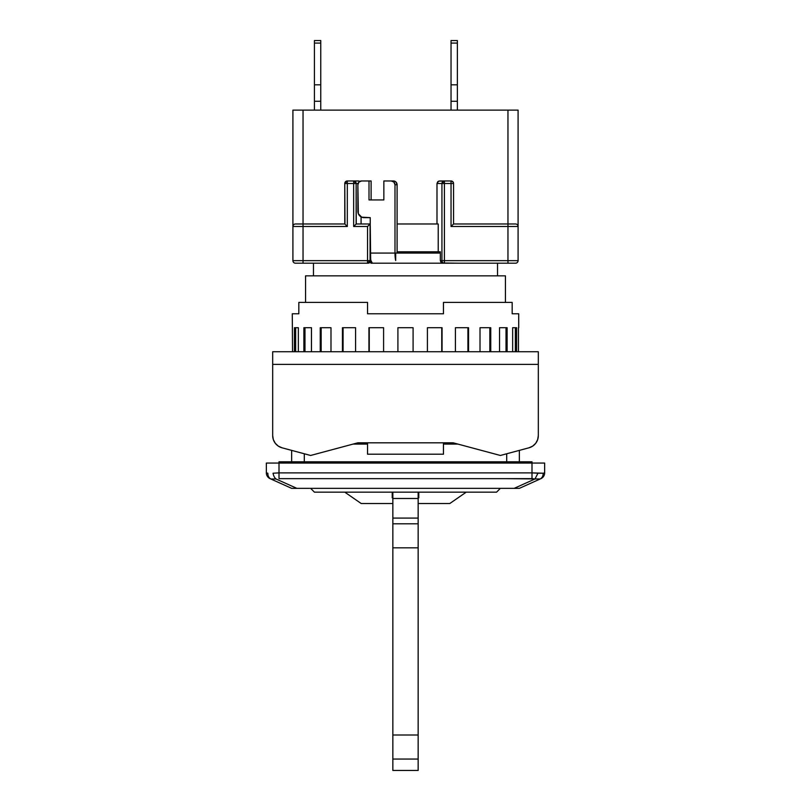 <?xml version="1.0" encoding="UTF-8"?>
<svg xmlns="http://www.w3.org/2000/svg" width="811" height="811" viewBox="0 0 811 811"><rect width="100%" height="100%" fill="white"/><g stroke="black" fill="none" stroke-linecap="round" stroke-linejoin="round"><path stroke-width="1.22" d="M505.435 302.402L505.435 275.841L305.565 275.841L305.565 302.402L305.565 275.841L505.435 275.841L505.435 302.402M497.528 275.841L497.528 263.19L497.528 275.841M313.472 263.19L313.472 275.841L313.472 263.19M296.846 488.354L276.014 478.987L270.823 478.987L291.646 488.354L296.846 488.354L291.646 488.354L270.823 478.987C268.776 477.811 267.782 475.885 267.843 473.219L266.353 472.884A6.326 6.326 0 0 0 270.083 478.652A6.326 6.326 0 0 1 266.353 472.884L267.843 473.219C267.782 475.885 268.776 477.811 270.823 478.987L276.014 478.987L296.846 488.354L519.354 488.354L540.177 478.987L534.986 478.987L514.154 488.354L296.846 488.354M505.435 478.652L540.177 478.987C542.224 477.811 543.218 475.885 543.157 473.219L544.647 472.884A6.326 6.326 0 0 1 540.917 478.652A6.326 6.326 0 0 0 544.647 472.884L543.157 473.219C543.218 475.885 542.224 477.811 540.177 478.987L519.354 488.354L514.154 488.354L534.986 478.987L531.996 478.652L305.565 478.652M279.004 478.652L279.004 463.061L544.647 463.061L544.647 472.884L544.647 463.061L531.996 463.061L531.996 472.884L543.157 473.219L537.967 473.219L534.986 478.987L537.967 473.219L531.996 472.884L531.996 478.652L531.996 472.884L279.004 472.884L279.004 478.652L531.996 478.652M273.033 473.219A6.326 2.92 76.5 0 0 276.014 478.987A6.326 2.92 -103.5 0 1 273.033 473.219L279.004 472.884L273.033 473.219M531.996 463.061L531.996 472.884L279.004 472.884L279.004 463.061L266.353 463.061L266.353 472.884L266.353 463.061L531.996 463.061L531.996 461.794L525.67 461.794L525.67 463.061L525.67 461.794L531.996 461.794L531.996 463.061M279.004 461.794L279.004 463.061L279.004 461.794L285.33 461.794L279.004 461.794M285.33 463.061L285.33 461.794L525.67 461.794L285.33 461.794L285.33 463.061M443.455 442.816L443.455 444.083L457.88 444.083L443.455 444.083L443.455 454.201L367.545 454.201L367.545 442.816L367.545 444.083L353.12 444.083L367.545 444.083L367.545 454.201L443.455 454.201L443.455 442.816M304.297 461.794L304.297 453.775L304.297 461.794M291.646 450.379L291.646 461.794L291.646 450.379M519.354 461.794L519.354 450.379L519.354 461.794M506.703 453.775L506.703 461.794L506.703 453.775M310.623 488.354L314.425 492.155L496.575 492.155L500.377 488.354L496.575 492.155L314.425 492.155L310.623 488.354M361.23 503.54L344.776 492.155L361.23 503.54L392.22 503.54L361.23 503.54M392.848 759.045L392.848 770.45L392.848 759.045L418.152 759.045L392.848 759.045L392.848 735.009L392.848 759.045M418.152 770.45L418.152 735.009L392.848 735.009L392.848 547.83L418.152 547.83L418.152 492.155L418.152 518.087L392.848 518.087L392.848 492.155L392.848 498.481L418.152 498.481L392.848 498.481L392.848 523.794L392.848 518.087L418.152 518.087L418.152 523.794L392.848 523.794L392.848 547.83L392.848 523.794L418.152 523.794L418.152 735.009L418.152 547.83L392.848 547.83L392.848 735.009L418.152 735.009L418.152 770.45L392.848 770.45M449.77 503.54L418.78 503.54L449.77 503.54L466.224 492.155M392.22 497.863L392.22 492.155L392.22 497.863M418.78 497.863L418.78 492.155L418.78 497.863M387.242 263.19L370.931 263.19L370.931 260.524A10.117 2.109 -90 0 1 370.657 259.114L370.657 260.655L370.657 259.114A10.117 2.109 90 0 0 370.931 260.524L372.35 263.19L370.931 263.19L370.931 260.524A10.117 2.109 90 0 0 372.35 263.19L515.553 263.19A2.534 2.534 0 0 0 518.087 260.655L507.96 260.655L507.96 263.19L507.96 260.655L444.408 260.655L444.408 263.19A2.534 2.474 -90 0 1 441.934 260.655L518.087 260.655A2.534 2.534 0 0 1 515.553 263.19L510.758 263.19M509.349 223.978L515.553 223.978A2.534 2.534 0 0 1 518.087 226.502A2.534 2.534 0 0 0 515.553 223.978L453.572 223.978L453.572 183.499L452.832 181.705L451.038 180.965A2.534 2.534 0 0 1 453.572 183.499L451.038 183.499L451.038 180.965L444.408 180.965L444.408 183.499L451.038 183.499L451.038 180.965L444.408 180.965L444.408 263.19A2.534 2.474 -90 0 1 441.934 260.655L440.343 260.655L440.343 251.805L440.343 260.655L441.833 262.997L457.86 263.19M295.447 263.19A2.534 2.534 0 0 1 292.913 260.655A2.534 2.534 0 0 0 295.447 263.19L303.04 263.19L303.04 260.655L292.913 260.655L303.04 260.655L303.04 226.502L292.913 226.502A2.534 2.534 0 0 1 295.447 223.978L294.778 224.059M347.311 180.965L345.516 181.705L344.776 183.499L347.311 180.965L347.311 183.499L344.776 183.499A2.534 2.534 0 0 1 347.311 180.965L347.311 183.499L353.657 183.499L353.657 180.965L347.311 180.965L353.657 180.965L356.13 183.499L344.776 183.499L344.776 223.978L295.447 223.978A2.534 2.534 0 0 0 292.913 226.502L292.913 260.655L292.913 226.502L303.04 226.502L303.04 223.978L303.04 226.502L347.311 226.502L347.311 183.499L347.311 226.502L346.338 225.539L347.311 226.502L303.04 226.502L303.04 263.19L367.545 263.19L303.04 263.19M314.425 40.55L320.75 40.55L314.425 40.55L314.425 43.084L320.75 43.084L320.75 40.55L320.75 43.084L314.425 43.084L314.425 84.82L320.75 84.82L320.75 43.084L320.75 101.274L314.425 101.274L314.425 84.82L320.75 84.82L320.75 110.124L320.75 101.274L314.425 101.274L314.425 110.124L314.425 40.55M451.038 40.55L457.363 40.55L451.038 40.55L451.038 43.084L457.363 43.084L457.363 40.55L457.363 43.084L451.038 43.084L451.038 84.82L457.363 84.82L457.363 43.084L457.363 101.274L451.038 101.274L451.038 84.82L457.363 84.82L457.363 110.124L457.363 101.274L451.038 101.274L451.038 110.124L451.038 40.55M295.447 223.978L303.04 223.978L303.04 110.124L518.087 110.124L518.087 226.502L518.087 110.124L507.96 110.124L507.96 223.978L453.572 223.978L451.038 226.502L507.96 226.502L507.96 223.978L507.96 226.502L518.087 226.502L518.087 260.655L518.087 226.502L507.96 226.502L507.96 260.655L507.96 226.502L451.038 226.502L451.038 183.499L441.934 183.499L444.408 180.965L439.572 180.965L437.747 181.705L436.987 183.499L441.934 183.499A2.534 2.474 -90 0 1 444.408 180.965L438.579 181.157L436.987 183.499L441.934 183.499L441.934 260.655L444.408 260.655L444.408 183.499L441.934 183.499L441.934 260.655L440.343 260.655L441.052 262.45L442.745 263.19M507.96 263.19L460.03 263.19M296.714 263.19L368.255 263.19L367.545 263.19L367.545 260.655L370.08 260.655L367.545 263.19L367.545 260.655L303.04 260.655L370.08 260.655L370.08 223.978L367.545 226.502L367.545 260.655L367.545 226.502L353.657 226.502L353.657 180.965L358.492 180.965L353.657 180.965A2.534 2.474 90 0 1 356.13 183.499L353.657 183.499L353.657 226.502L367.545 226.502L370.08 223.978L370.08 260.655A2.534 2.534 0 0 1 367.545 263.19L369.167 262.997L370.475 261.629L370.657 260.655L369.897 261.588M301.651 263.19L295.974 263.19M345.516 224.718L346.338 225.539L345.516 224.718M344.969 224.171L344.776 183.499M292.913 110.124L292.913 226.502L292.913 110.124L303.04 110.124L292.913 110.124M451.038 180.965A2.534 2.534 0 0 1 453.572 183.499L451.038 183.499L451.038 226.502L453.379 224.171M310.745 223.978L344.776 223.978M507.96 223.978L507.96 110.124L303.04 110.124L303.04 223.978M453.572 223.978L453.572 183.499M440.343 251.805L438.214 251.805L438.214 223.978L397.096 223.978L438.214 223.978L438.214 251.805L397.096 251.805L440.343 251.805M436.987 223.978L436.987 183.499L436.987 223.978M368.255 263.19L369.948 262.45L370.657 260.655L370.08 260.655M370.08 260.666L369.978 261.365M356.242 223.978L370.242 223.978L370.657 259.114A10.117 2.109 90 0 1 370.242 253.073L370.242 217.652L364.058 217.652A6.326 6.184 90 0 1 357.874 211.326L357.874 184.756A3.791 3.71 90 0 1 361.584 180.965L371.114 180.965L371.114 199.942L371.114 180.965L369.005 180.965L369.005 199.942L383.856 199.942L383.856 180.965L383.856 199.942L369.005 199.942L369.005 180.965L361.584 180.965L358.959 182.08L357.874 184.756L358.34 213.749L361.686 217.166L370.242 217.652L370.242 223.978L356.242 223.978L353.657 226.502L356.13 224.029L356.13 183.499L358.087 183.499L356.13 183.499L356.242 223.978M359.486 181.157L358.492 180.965L359.486 181.157M361.077 223.978L361.077 216.872L361.077 223.978M395.677 260.524L395.677 253.073L395.677 260.524A10.117 2.109 -90 0 1 394.987 253.073L395.677 260.524M397.096 253.073L397.096 184.756L394.987 184.756L394.987 253.073L370.242 253.073L394.987 253.073L394.987 184.756L397.096 184.756A3.791 3.71 -90 0 0 393.386 180.965L391.277 180.965A3.791 3.71 90 0 1 394.987 184.756L393.903 182.08L391.277 180.965L394.805 181.248L396.011 182.08L397.096 184.756L397.096 253.073M383.856 180.965L391.277 180.965L383.856 180.965M440.343 253.073L395.677 253.073L440.343 253.073M372.35 263.19L395.677 263.19L372.35 263.19M298.833 302.402L298.833 313.786L292.284 313.786L292.538 351.741L292.284 313.786L298.833 313.786L298.833 302.402L367.545 302.402L298.833 302.402M367.545 313.786L367.545 302.402L367.545 313.786L443.455 313.786L367.545 313.786M443.455 302.402L443.455 313.786L443.455 302.402L512.167 302.402L443.455 302.402M512.167 313.786L512.167 302.402L512.167 313.786L518.716 313.786L512.167 313.786M518.716 327.705L518.716 313.786L518.716 327.705M518.462 351.741L518.462 327.705L518.462 351.741M516.577 327.705L516.577 351.741L516.577 327.705L512.653 327.705L516.577 327.705M512.653 327.705L512.653 351.741L512.653 327.705L515.35 327.705L515.35 351.741L515.35 327.705M507.118 327.705L507.118 351.741L507.118 327.705L499.535 327.705L507.118 327.705M499.535 327.705L499.535 351.741L499.535 327.705L506.023 327.705L506.023 351.741L506.023 327.705M490.746 327.705L490.746 351.741L490.746 327.705L480.011 327.705L490.746 327.705M480.011 327.705L480.011 351.741L480.011 327.705L489.844 327.705L489.844 351.741L489.844 327.705M468.555 327.705L468.555 351.741L468.555 327.705L455.407 327.705L468.555 327.705M455.407 327.705L455.407 351.741L455.407 327.705L467.917 327.705L467.917 351.741L467.917 327.705M442.066 327.705L442.066 351.741L442.066 327.705L427.407 327.705L442.066 327.705M427.407 327.705L427.407 351.741L427.407 327.705L441.742 327.705L441.742 351.741L441.742 327.705M413.093 327.705L413.093 351.741L413.093 327.705L397.907 327.705L413.093 327.705L397.907 327.705L397.907 351.741L397.907 327.705M383.593 327.705L383.593 351.741L383.593 327.705L368.934 327.705L383.593 327.705L369.258 327.705L369.258 351.741L369.258 327.705M368.934 351.741L368.934 327.705L368.934 351.741M355.593 327.705L355.593 351.741L355.593 327.705L342.445 327.705L355.593 327.705L343.083 327.705L343.083 351.741L343.083 327.705M342.445 351.741L342.445 327.705L342.445 351.741M330.989 327.705L330.989 351.741L330.989 327.705L320.254 327.705L330.989 327.705L321.156 327.705L321.156 351.741L321.156 327.705M320.254 351.741L320.254 327.705L320.254 351.741M311.465 327.705L311.465 351.741L311.465 327.705L303.882 327.705L311.465 327.705L304.977 327.705L304.977 351.741L304.977 327.705M303.882 351.741L303.882 327.705L303.882 351.741M298.347 327.705L298.347 351.741L298.347 327.705L294.423 327.705L298.347 327.705L295.65 327.705L295.65 351.741L295.65 327.705M294.423 351.741L294.423 327.705L294.423 351.741M538.322 435.588L538.322 351.741L272.678 351.741L272.678 364.392L538.322 364.392L538.322 351.741L272.678 351.741L272.678 364.392L538.322 364.392L538.322 435.588L537.652 439.653L535.706 443.293L537.652 439.653L538.322 435.588A12.652 12.652 0 0 1 528.944 447.814L500.377 455.468L528.944 447.814L532.705 446.111L535.706 443.293L532.705 446.111L535.706 443.293L537.652 439.653M278.295 446.111L275.294 443.293L278.295 446.111L282.056 447.814L310.623 455.468L357.833 442.816L453.167 442.816L500.377 455.468L453.167 442.816L357.833 442.816L310.623 455.468L282.056 447.814A12.652 12.652 0 0 1 272.678 435.588L273.348 439.653L272.678 435.588L272.678 364.392L272.678 435.588L273.348 439.653L275.294 443.293L273.348 439.653"/></g></svg>
